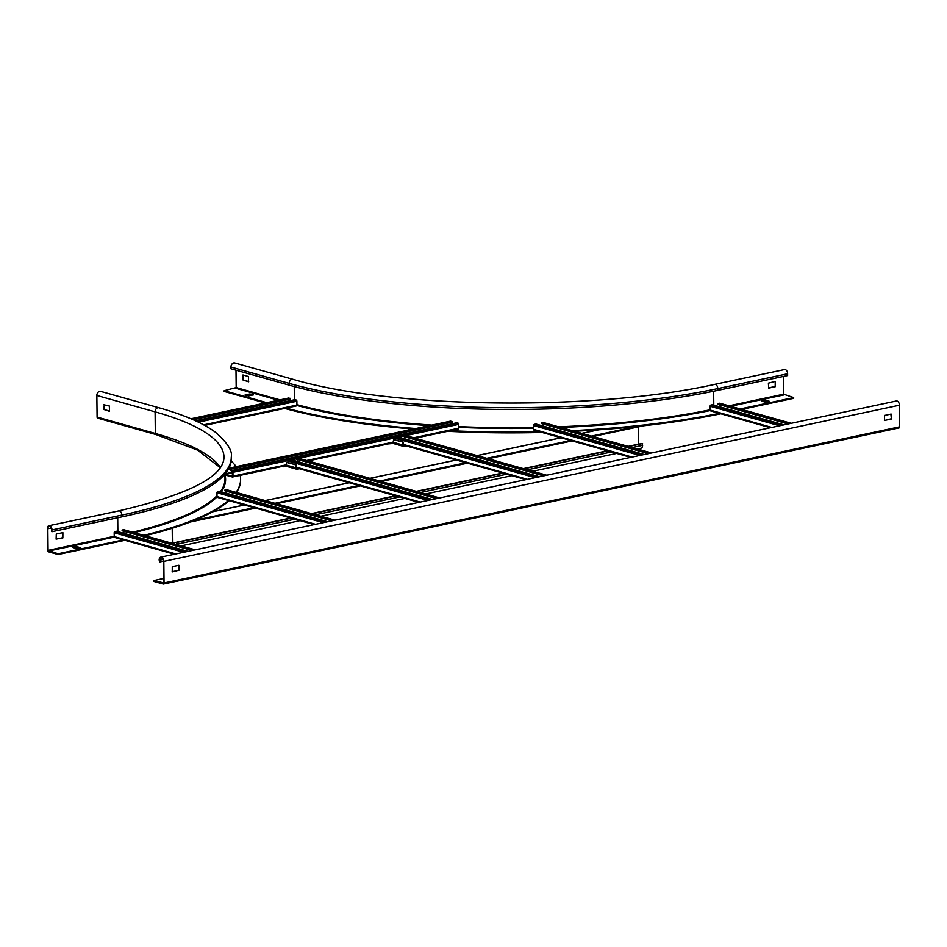 <?xml version="1.0" encoding="UTF-8"?>
<svg xmlns="http://www.w3.org/2000/svg" width="947" height="947" viewBox="0 0 947 947"><rect width="100%" height="100%" fill="white"/><g stroke="black" fill="none" stroke-linecap="round" stroke-linejoin="round"><path stroke-width="1.42" d="M103.732 404.748L109.355 406.038L109.473 411.329L103.779 409.447L104.312 404.618L104.561 409.672L109.603 411.093M96.854 395.479A3.634 2.711 -74.3 0 1 100.642 391.383L158.871 407.766A3.634 2.711 105.7 0 0 155.095 411.862L155.32 433.477A1.361 1.018 105.7 0 0 155.995 434.566L97.766 418.183A1.361 1.018 -74.3 0 1 97.091 417.094L96.854 395.479L155.095 411.862A297.05 72.102 179.4 0 1 223.989 457.176C223.729 476.684 188.654 494.594 118.766 510.895A3.634 2.249 78 0 1 121.843 515.097A304.33 73.866 -0.6 0 0 231.269 457.105C232.69 450.985 227.398 442.699 215.407 432.234C202.871 422.989 184.026 414.833 158.871 407.766M143.778 535.339A313.421 76.08 -0.6 0 0 229.067 499.957M236.052 492.357A313.421 76.08 -0.6 0 0 240.597 479.206A313.421 76.08 -0.6 0 0 240.147 475.358M236.146 466.67A313.421 76.08 -0.6 0 0 231.186 460.988M58.063 553.77L48.06 550.361L47.835 528.757A2.877 1.787 78 0 1 49.078 526.449A2.877 1.787 78 0 1 51.529 529.787L51.54 531.551L52.014 529.929A3.634 2.249 -102 0 0 48.924 525.715A3.634 2.249 -102 0 0 47.35 528.615L47.575 550.231A1.361 0.84 -102 0 0 48.463 551.793L58.075 554.504L58.063 553.77L124.862 539.589M76.411 546.514L80.684 547.721L76.529 548.502L72.647 547.413L76.411 546.514L76.423 547.248L73.949 547.78M58.075 554.504L124.933 540.311M240.597 479.206L240.597 479.94A313.421 76.08 179.4 0 1 236.478 492.476M229.103 500.667A313.421 76.08 179.4 0 1 145.187 535.742M79.43 547.982L76.423 547.248M52.026 531.693L121.867 516.873A304.33 73.866 179.4 0 0 231.293 458.869L231.269 457.105M56.11 539.08L56.287 534.025L62.893 532.652L62.857 537.943L56.11 539.08M56.11 539.139L62.384 537.801L62.549 532.699M741.667 409.388L793.681 398.356L793.669 397.61L783.666 394.212L783.489 376.421M775.368 381.688L775.191 386.731L768.68 388.116L768.396 383.168L775.226 381.44L775.191 386.731M230.95 367.022L289.178 383.405A3.634 2.711 105.7 0 1 292.954 379.309L234.726 362.926A3.634 2.711 -74.3 0 0 230.95 367.022L230.961 368.785L289.202 385.169A304.33 73.866 179.4 0 0 717.802 390.365L787.632 375.545L787.62 373.781A3.634 2.249 78 0 0 784.53 369.567L714.701 384.387A3.634 2.249 -102 0 1 717.779 388.601L787.62 373.781M740.175 408.974L793.669 397.61M284.621 407.695A313.421 76.08 -0.6 0 0 415.828 428.529M447.635 430.565A313.421 76.08 -0.6 0 0 542.039 431.737M572.154 430.648A313.421 76.08 -0.6 0 0 720.774 413.081M265.302 402.996L224.202 391.442L224.19 390.697L266.782 402.676M224.19 390.697L236.182 387.572L235.992 370.194M769.769 401.35L765.578 402.238L761.625 401.102L765.886 400.261L769.769 401.445M253.311 394.863L248.611 395.964L245.013 395.041L249.771 393.988L253.311 394.958M720.856 413.803A313.421 76.08 179.4 0 1 574.379 431.276M542.158 432.471A313.421 76.08 179.4 0 1 447.682 431.311M413.306 429.062A313.421 76.08 179.4 0 1 284.656 408.429M768.479 401.717L765.898 400.995L762.998 401.504M252.02 395.242L249.783 394.721L246.374 395.444M768.443 387.927L774.705 386.601M242.87 379.925L242.953 374.976L248.445 376.504L248.564 381.807L242.87 379.925L248.694 381.57M242.823 375.225L243.403 375.095L243.45 379.794M163.511 578.51L153.568 580.629L153.568 581.363L163.18 584.062A1.361 0.84 -102 0 0 164.044 582.985L163.819 561.37A3.634 2.249 -102 0 0 160.73 557.156L896.336 401.007A3.634 2.249 78 0 1 899.425 405.221L899.65 426.837A1.361 0.84 78 0 1 898.786 427.914M891.399 419.012L884.415 420.492L884.605 415.449L891.115 414.064L891.399 419.012L890.867 414.111M172.271 566.649L178.876 565.276L179.078 570.212L172.236 571.941L172.271 566.649M153.568 580.629L163.559 582.855L163.334 561.24A2.877 1.787 78 0 0 160.883 557.901A2.877 1.787 78 0 0 159.641 560.198L162.955 559.499M160.73 557.156A3.634 2.249 -102 0 0 159.155 560.068L159.664 561.962L159.641 560.198M172.094 571.751L178.356 570.425L178.533 565.323M884.427 420.551L890.914 418.87M159.664 561.962L163.334 561.18M628.192 446.404L642.09 443.456L642.599 445.362A3.634 2.249 78 0 1 641.024 448.262L637.473 449.02M638.242 426.908L638.42 444.19A2.877 1.787 -102 0 0 638.432 444.238M636.597 426.517L591.52 436.094M570.71 440.509L486.758 458.324M465.96 462.74L379.676 481.052M358.877 485.468L274.926 503.295M254.127 507.71L194.194 520.436M643.629 425.771L593.011 436.508M572.213 440.923L488.25 458.75M467.451 463.166L381.168 481.478M360.369 485.894L276.417 503.709M255.619 508.125L190.146 522.022M172.887 543.531A2.877 1.787 78 0 1 172.851 543.01L172.697 528.095M290.8 518.033L176.521 542.288L176.544 544.052A2.877 1.787 78 0 1 176.509 544.549M311.61 513.617L395.562 495.79M416.36 491.375L502.644 473.062M523.442 468.647L607.394 450.819M642.575 443.598L628.678 446.546M607.879 450.961L523.928 468.777M503.129 473.192L416.846 491.517M396.047 495.932L312.096 513.748M291.285 518.163L177.006 542.418L177.03 544.182A3.634 2.249 -102 0 1 177.006 544.691M172.212 528.248L172.366 542.88A3.634 2.249 -102 0 0 172.39 543.389M193.129 419.734L290.291 399.101L289.013 398.012A1.065 0.663 -102 0 0 288.622 398.095M204.611 425.369L296.257 405.92A1.065 0.663 -102 0 0 296.932 405.079L296.885 401.256A1.065 0.663 -102 0 0 296.198 400.036L294.943 399.681L195.484 420.788M288.859 400.972L288.835 399.409M290.279 398.367L191.992 419.237M228.073 469.795L452.145 422.232L450.879 421.143A1.065 0.663 -102 0 0 450.476 421.226M415.094 438.165L458.123 429.038A1.065 0.663 -102 0 0 458.786 428.198L458.75 424.374A1.065 0.663 -102 0 0 458.052 423.155L456.797 422.8L230.997 470.73L232.453 472.174L232.37 476.234L224.984 474.08M450.713 424.09L450.701 422.54M452.133 421.498L228.558 468.954M224.936 474.849A1.065 0.663 -102 0 0 225.137 474.956L232.311 476.968A1.065 0.663 -102 0 0 232.986 476.128L232.938 472.304A1.065 0.663 -102 0 0 232.252 471.085L230.997 470.73M188.027 551.367L116.505 531.255L114.989 531.575A1.065 0.793 105.7 0 0 114.185 532.77L114.232 536.594A1.065 0.793 105.7 0 0 115.049 537.446M124.164 529.894A1.065 0.793 105.7 0 0 123.607 529.74L122.092 530.06L122.104 530.793L192.134 550.491M123.856 531.291L123.879 533.327M122.092 530.06L193.614 550.183M783.962 424.872L712.44 404.748L710.925 405.067A1.065 0.793 105.7 0 0 710.12 406.275L710.167 410.098A1.065 0.793 105.7 0 0 710.984 410.951M720.099 403.398A1.065 0.793 105.7 0 0 719.542 403.244L718.027 403.564L718.039 404.298L788.07 423.996M719.791 404.795L719.815 406.819M718.027 403.564L789.549 423.676M545.129 475.56L402.949 435.573L404.464 435.253A1.065 0.793 -74.3 0 1 405.02 435.407M543.637 475.879L402.949 436.307L402.949 435.573M404.724 438.84L404.712 436.804M539.541 476.755L397.361 436.756L395.846 437.088A1.065 0.793 -74.3 0 0 395.041 438.283L395.053 439.799M438.047 498.3L295.866 458.301L297.382 457.981A1.065 0.793 -74.3 0 1 297.938 458.147M436.555 498.607L295.866 459.046L295.866 458.301M297.642 461.568L297.63 459.532M432.459 499.483L290.279 459.496L288.764 459.816A1.065 0.793 -74.3 0 0 287.959 461.011L287.971 462.538M333.285 520.53L224.889 490.037L226.392 489.717A1.065 0.793 -74.3 0 1 226.949 489.883M331.805 520.85L224.889 490.783L224.889 490.037M226.664 493.304L226.641 491.268M327.698 521.714L219.302 491.233L217.786 491.552A1.065 0.793 -74.3 0 0 216.981 492.748L217.017 496.571A1.065 0.793 -74.3 0 0 217.846 497.435M649.879 453.329L541.471 422.836L542.986 422.516A1.065 0.793 -74.3 0 1 543.542 422.67M648.387 453.649L541.483 423.569L541.471 422.836M543.258 426.103L543.235 424.067M644.291 454.513L535.884 424.019L534.38 424.351A1.065 0.793 -74.3 0 0 533.575 425.546L533.611 429.37A1.065 0.793 -74.3 0 0 534.439 430.222M404.677 445.504L404.251 445.599A0.911 0.675 -74.3 0 1 403.552 444.865L403.043 442.06L393.597 439.751L393.147 442.285A1.823 1.361 -74.3 0 0 393.94 443.705L394.224 443.764M402.286 442.178L403.043 442.06M402.984 442.036L394.141 439.633M402.345 442.213L402.854 445.007A1.823 1.361 105.7 0 0 404.262 446.475L406.476 446.013M393.585 443.468L388.471 443.871M393.644 439.751L394.343 439.597M297.595 468.232L297.169 468.327A0.911 0.675 -74.3 0 1 296.47 467.593L295.961 464.788L286.515 462.479L286.065 465.013A1.823 1.361 -74.3 0 0 286.858 466.433L287.142 466.492M295.204 464.918L295.961 464.788M295.902 464.764L287.059 462.361M295.263 464.941L295.772 467.747A1.823 1.361 105.7 0 0 297.18 469.215L299.394 468.741M286.503 466.196L281.389 466.611M117.712 517.749L117.854 531.634M224.936 474.139L224.984 478.78A297.808 72.292 179.4 0 1 220.462 491.552M217.005 495.66A297.808 72.292 179.4 0 1 132.627 532.202M224.972 474.873A298.412 72.434 179.4 0 1 221.326 491.801M217.052 496.832A298.412 72.434 179.4 0 1 134.143 532.628M48.451 551.059L114.338 537.079M220.414 467.498A297.05 72.102 -0.6 0 0 155.32 433.477L97.091 417.094M47.835 528.757L51.15 528.047M114.22 536.322L48.06 550.361M52.014 529.929L121.843 515.097L121.867 516.873M76.849 547.259L76.837 546.526M783.666 394.212L728.989 405.825M713.789 405.127L713.647 391.229M294.233 386.542L294.363 399.8M710.155 409.802A297.808 72.292 179.4 0 1 558.576 426.825M533.587 427.535A297.808 72.292 179.4 0 1 458.774 426.612M431.903 425.108A297.808 72.292 179.4 0 1 296.92 404.641M711.173 410.382A298.412 72.434 179.4 0 1 560.861 427.476M533.599 428.281A298.412 72.434 179.4 0 1 458.774 427.357M429.263 425.677A298.412 72.434 179.4 0 1 296.151 405.245M730.575 406.263L784.069 394.911M235.72 388.258L278.311 400.238M717.802 390.365L717.779 388.601A304.33 73.866 -0.6 0 1 289.178 383.405L289.202 385.169M279.969 399.883L236.182 387.572M765.46 400.25L765.472 400.983M765.898 400.995L765.886 400.261M249.771 393.988L249.783 394.721M250.209 394.733L250.197 393.999M899.65 426.837L164.044 582.985M163.819 561.37L899.425 405.221M212.791 511.747L244.515 505.011M265.314 500.596L349.265 482.769M370.076 478.353L456.347 460.041M477.158 455.625L561.109 437.798M581.908 433.383L598.788 429.808M638.42 444.19L628.098 446.38M607.287 450.796L523.336 468.611M502.537 473.027L416.254 491.351M395.455 495.766L311.504 513.582M290.705 517.997L172.851 543.01M642.599 445.362L632.265 447.552M611.466 451.968L527.515 469.783M506.704 474.21L420.432 492.523M399.622 496.938L315.671 514.754M294.872 519.169L177.03 544.182M289.013 398.012L191.022 418.823M296.198 400.036L196.408 421.214M296.885 401.256L198.397 422.161M296.932 405.079L203.7 424.872M450.879 421.143L228.937 468.256M232.465 472.269L225.208 473.808M232.465 472.66L225.126 474.21M458.052 423.155L232.252 471.085M458.75 424.374L405.932 435.596M402.949 436.224L398.675 437.135M395.1 437.893L298.85 458.324M295.866 458.952L291.593 459.863M288.018 460.621L232.938 472.304M458.786 428.198L413.685 437.774M393.147 442.131L306.603 460.502M286.065 464.87L232.986 476.128M308.118 460.929L393.23 442.865L308.012 460.905M286.136 465.545L232.713 476.886M114.989 531.575L186.512 551.687M123.607 529.74L195.129 549.864M114.232 536.594L175.893 553.936M114.185 532.77L183.623 552.302M710.925 405.067L782.447 425.191M719.542 403.244L791.065 423.356M710.167 410.098L771.829 427.44M710.12 406.275L779.559 425.807M546.632 475.24L404.464 435.253M538.026 477.075L395.846 437.088M535.126 477.69L395.041 438.283M527.408 479.324L403.54 444.486M439.55 497.98L297.382 457.981M430.944 499.803L288.764 459.816M428.044 500.418L287.959 461.011M420.326 502.052L296.458 467.214M334.8 520.211L226.392 489.717M326.182 522.034L217.786 491.552M323.294 522.649L216.981 492.748M315.576 524.295L217.017 496.571M651.394 453.009L542.986 422.516M642.776 454.832L534.38 424.351M639.888 455.448L533.575 425.546M632.158 457.093L533.611 429.37M402.854 445.007L393.147 442.285M392.922 442.936L392.922 443.527M402.83 443.208L403.529 443.066M393.597 439.751L394.295 439.597M295.772 467.747L286.065 465.013M285.84 465.664L285.84 466.255M283.283 466.8L283.283 466.208M295.748 465.948L296.447 465.794M220.284 467.688L197.603 450.145L155.995 434.566M48.924 525.715L118.766 510.895M292.954 379.309C391.88 408.737 594.621 411.223 714.701 384.387M163.452 584.074L899.058 427.926M212.992 511.629L244.373 504.964M265.184 500.549L349.135 482.733M369.934 478.318L456.217 460.005M477.016 455.59L560.967 437.763M581.766 433.347L598.303 429.843M181.208 545.863L300.081 520.637M320.879 516.222L404.831 498.394M425.629 493.979L511.913 475.666M532.711 471.251L616.675 453.435M296.47 405.92L204.682 425.404M288.811 398.012L190.939 418.787M458.324 429.05L415.212 438.201M286.148 465.593L232.524 476.98M450.665 421.131L228.961 468.185M123.903 529.752L195.283 549.828M114.753 537.446L174.485 554.244M719.838 403.244L791.219 423.321M710.688 410.939L770.42 427.748M525.987 479.632L403.611 445.208M546.786 475.216L404.76 435.265M418.905 502.36L296.529 467.936M439.704 497.944L297.678 457.993M314.155 524.591L217.55 497.424M334.954 520.175L226.7 489.729M630.749 457.389L534.144 430.222M651.548 452.974L543.282 422.528M394.047 443.741L403.753 446.463M393.514 439.763L394.212 439.609M286.965 466.469L296.671 469.203M286.432 462.491L287.13 462.337"/></g></svg>
